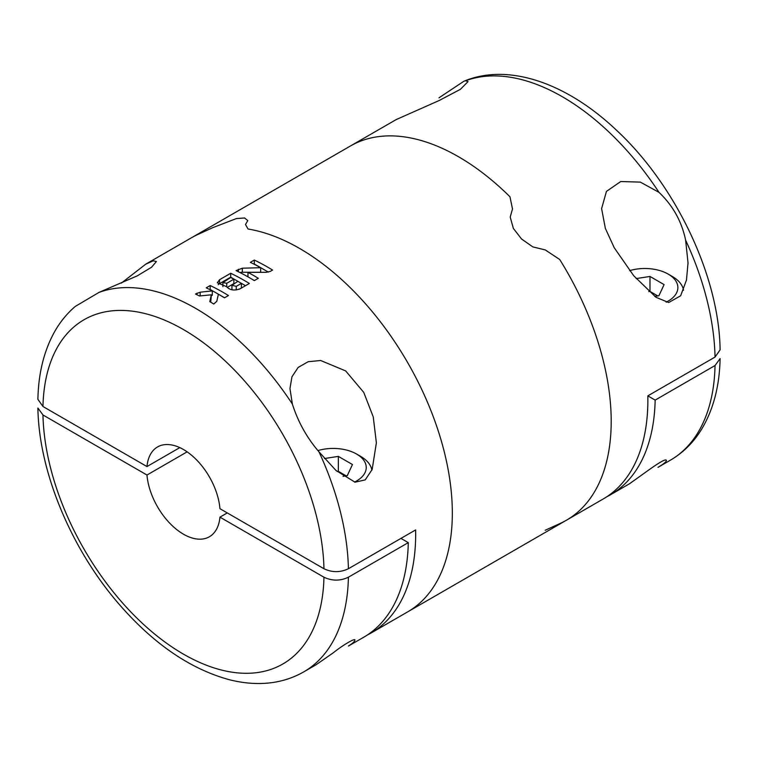 <?xml version="1.0" encoding="UTF-8"?>
<svg xmlns="http://www.w3.org/2000/svg" width="758" height="758" viewBox="0 0 758 758"><rect width="100%" height="100%" fill="white"/><g stroke="black" fill="none" stroke-linecap="round" stroke-linejoin="round"><path stroke-width="1.14" d="M610.455 494.794L629.538 483.737L650.203 468.965C660.749 461.499 666.149 458.675 666.415 460.494C666.235 461.878 663.43 464.161 658.001 467.335L670.337 460.22A216.039 124.729 -120 0 0 715.04 365.527L655.158 400.101A216.039 124.729 -120 0 1 610.455 494.794A216.039 124.729 -120 0 1 606.722 496.803M545.229 530.249L559.688 523.645A216.039 124.729 -120 0 0 566.463 520.196L603.122 499.029A216.039 124.729 -120 0 0 647.825 395.865L655.158 400.101M670.337 460.22C683.11 452.772 693.532 442.435 701.614 429.236C713.392 409.576 719.55 386.03 720.1 358.6L715.04 365.527M439.005 97.801L463.915 81.229L465.649 80.727L468.037 81.618L460.409 89.321L439.157 100.53L396.301 119.527L350.414 146A216.039 124.729 -120 0 1 509.954 196.767L512.503 208.971L510.21 217.063L513.384 228.452L521.58 239.026L532.808 246.89L545.229 249.913L559.688 259.473A216.039 124.729 -120 0 1 566.463 520.196A216.039 124.729 -120 0 0 559.688 259.473L545.229 249.913L532.808 246.89L521.58 239.026L513.384 228.452L510.21 217.063L512.503 208.971L509.954 196.767A216.039 124.729 -120 0 0 350.414 146L191.537 237.728A216.039 124.729 60 0 1 198.312 234.279A216.039 124.729 -120 0 0 191.537 237.728L145.669 264.21L153.258 260.809L156.394 261.548L151.562 267.223L137.255 275.865L99.004 292.399L75.26 306.44C67.225 313.3 60.45 321.525 54.936 331.123C44.106 350.338 38.421 373.069 37.9 399.324L42.96 406.506A198.757 114.752 60 0 1 183.464 329.569A198.757 114.752 60 0 1 323.96 568.737L219.943 508.684A51.847 29.932 60 0 0 183.464 449.522A51.847 29.932 60 0 0 157.531 446.955A51.847 29.932 60 0 0 146.976 466.558L179.798 447.618M463.924 81.258C508.997 62.289 567.922 83.806 617.107 130.802C676.25 185.994 719.266 276.878 720.1 349.883L715.04 357.065L647.825 395.865M685.63 240.182L688.027 262.912L686.473 280.034L680.656 295.772L668.679 302.546L656.03 297.307L633.707 275.723L614.245 247.752L605.358 228.385L601.606 208.63L606.438 191.404L620.755 181.522L640.358 182.119L658.996 192.352C672.858 205.513 681.736 221.459 685.63 240.182A216.039 124.729 -120 0 1 715.04 357.065M654.713 296.387L658.92 295.734L664.093 284.601L649.976 276.452L636.142 278.593M666.14 302.167A33.058 19.083 0 0 0 668.186 274.093A33.058 19.083 0 0 0 629.614 270.634M683.526 290.257A38.885 22.456 0 0 0 672.308 276.471L668.186 274.093M657.764 295.914L649.976 291.413L649.976 276.452M649.976 291.413L648.801 291.593M212.771 227.665L198.312 234.279L212.771 227.665L236.42 218.56L244.616 217.982L247.79 220.587L245.497 224.52L248.056 229.02L245.497 224.52L247.79 220.587M367.194 635.1A216.039 124.729 -120 0 0 370.918 633.091L407.586 611.924A216.039 124.729 -120 0 0 428.611 404.933A216.039 124.729 -120 0 0 248.056 229.02A216.039 124.729 60 0 1 428.611 404.933A216.039 124.729 60 0 1 407.586 611.924L566.463 520.196M370.918 633.091A216.039 124.729 -120 0 0 415.621 529.927L348.405 568.737C340.247 572.603 332.099 572.593 323.96 568.737M121.337 283.113L145.678 264.229M292.351 404.023L289.963 388.551L291.953 376.792L298.169 367.412L308.203 361.708L320.681 360.505L345.676 370.927L363.745 392.379L373.249 416.891L376.375 442.833L372.169 469.458L365.233 479.88L355.038 482.192L336.002 470.481L318.995 451.863C306.905 437.811 298.027 421.865 292.351 404.023A216.039 124.729 60 0 0 144.172 288.988A216.039 124.729 60 0 0 99.004 292.399M206.223 287.832L210.193 285.539A216.039 124.729 60 0 1 228.461 295.535L224.491 297.828A216.039 124.729 -120 0 0 218.399 294.218L216.797 301.296L213.765 304.024A216.039 124.729 -120 0 0 209.795 301.627L211.368 294.815L199.468 295.98A216.039 124.729 -120 0 0 195.498 294.019L200.169 292.19L212.316 290.882A216.039 124.729 -120 0 0 206.223 287.832M226.67 286.714C229.92 290.248 234.44 290.92 240.229 288.741L249.363 283.473A216.039 124.729 60 0 0 230.697 273.278L219.574 279.702L217.328 282.772L226.67 286.714M266.285 272.321L247.961 272.359A216.039 124.729 60 0 1 258.288 278.319L254.309 280.612A216.039 124.729 -120 0 0 236.041 270.615L242.342 268.209L260.667 267.697A216.039 124.729 -120 0 0 250.339 262.353L254.309 260.06A216.039 124.729 60 0 1 272.586 270.066L270.255 271.411L266.285 272.321M227.277 512.92L219.943 517.145L323.96 577.208C332.118 581.064 340.266 581.064 348.405 577.208A216.039 124.729 60 0 1 303.702 671.901L316.039 664.775L333.331 652.771C343.071 644.859 356.44 637.175 354.791 640.406C354.64 641.581 352.527 643.447 348.443 646.024L363.584 637.326A216.039 124.729 -120 0 0 408.287 542.633L400.954 538.398M348.405 577.208L408.287 542.633M146.976 466.558L42.96 406.506M219.943 517.145A51.847 29.932 60 0 1 209.388 536.759A51.847 29.932 60 0 1 171.147 524.621A51.847 29.932 60 0 1 146.976 475.029L187.131 451.844M303.702 671.901C290.731 679.301 276.424 683.166 260.771 683.498C250.377 683.707 239.746 682.399 228.888 679.594C190.533 669.001 154.414 644.423 120.531 605.86C71.792 550.535 38.819 472.272 37.9 408.031L42.96 414.977L146.976 475.029M371.884 470.178A38.885 22.456 0 0 0 360.666 456.401L356.544 454.014A33.058 19.083 0 0 0 317.972 450.565M354.517 482.088A33.058 19.083 0 0 0 356.544 454.014M343.08 476.308L347.278 475.654L352.451 464.531L338.333 456.382L324.5 458.524M346.122 475.834L338.333 471.343L338.333 456.382M338.333 471.343L337.168 471.523M268.36 272.113L254.309 264.002L254.309 260.06M258.554 272.255L260.667 272.255L260.667 267.697M258.023 272.255L242.342 272.255A5.619 3.24 0 0 0 239.983 272.558M249.012 277.456L247.961 276.841L247.961 272.359M254.404 280.564L249.278 277.608M240.097 282.601L230.697 277.182L230.697 273.278M245.478 285.709L240.362 282.753M230.697 277.182L219.574 283.596A7.864 4.539 0 0 0 218.181 284.686M236.259 289.954L236.259 286.353L231.995 285.34L237.841 281.322A216.039 124.729 60 0 1 241.423 283.378L241.423 287.955L239.196 289.243M236.259 286.353L241.423 283.378M227.201 287.453L233.871 283.596L233.871 279.162A216.039 124.729 60 0 0 230.697 277.523L222.928 282.544L226.727 283.293L233.871 279.162M219.195 294.673L210.193 289.471L210.193 285.539M224.576 297.78L219.46 294.824M211.368 295.355L212.316 295.279L212.316 290.882M210.724 302.177L211.368 294.815M658.996 192.352A216.039 124.729 -120 0 0 465.649 80.727M318.995 451.863A216.039 124.729 60 0 1 348.405 568.737M323.96 577.208A198.757 114.752 60 0 1 183.464 654.145A198.757 114.752 60 0 1 42.96 414.977M242.342 272.255L242.342 268.209M238.372 271.743L238.372 269.27M219.574 283.596L219.574 279.702M226.727 286.808L226.727 283.293M200.169 295.904L200.169 292.19M196.928 294.71L196.928 293.194M688.018 263.926L688.018 262.912M231.939 289.802L231.939 285.34M222.89 286.657L222.89 282.516"/></g></svg>
